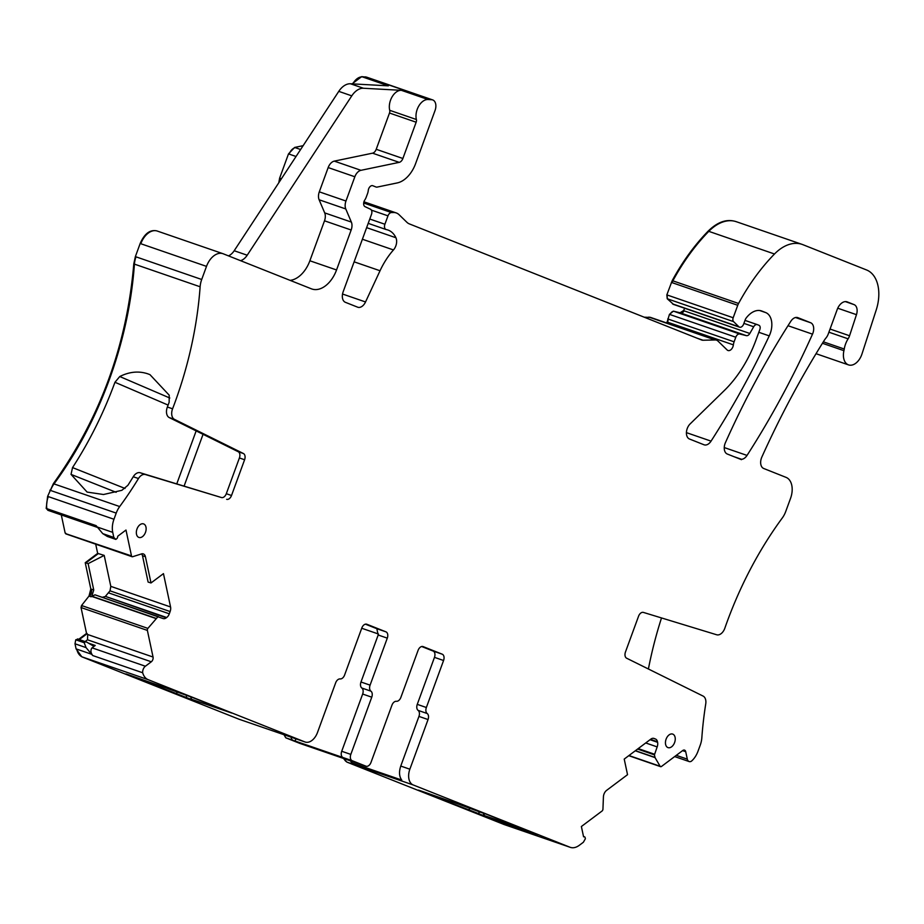 <?xml version="1.0" encoding="UTF-8"?>
<svg xmlns="http://www.w3.org/2000/svg" width="924" height="924" viewBox="0 0 924 924"><rect width="100%" height="100%" fill="white"/><g stroke="black" fill="none" stroke-linecap="round" stroke-linejoin="round"><path stroke-width="1.39" d="M661.515 617.937A284.084 181.416 109 0 0 648.405 668.999M828.897 332.19L848.116 338.819A8.94 5.706 109 0 0 849.56 335.758L856.467 314.668A8.94 5.706 109 0 0 854.076 304.62L847.285 301.917A10.73 6.849 109 0 0 847.089 301.848A10.73 6.849 109 0 0 837.225 309.459L828.193 334.118A8.94 5.706 109 0 1 826.021 337.941A17.879 11.423 109 0 0 824.162 340.517A650.854 415.638 109 0 0 761.85 457.057A8.94 5.706 109 0 0 763.709 468.491L786.058 477.373A17.879 11.423 109 0 1 790.54 498.382L785.735 511.492A17.879 11.423 109 0 1 782.258 518.029A284.084 181.416 109 0 0 724.843 628.193A8.94 5.706 109 0 1 716.666 634.765L643.404 612.416A5.359 3.43 109 0 0 638.553 616.239L625.467 651.998A5.359 3.43 109 0 0 626.645 658.223L703.106 696.084A8.94 5.706 109 0 1 705.74 703.892A284.084 181.416 109 0 0 701.836 737.802A17.879 11.423 109 0 1 700.253 745.102L697.99 751.258A17.879 11.423 109 0 1 691.36 761.237A5.359 3.43 109 0 1 689.119 761.549A5.359 3.43 109 0 1 687.306 759.147L685.724 751.72A3.581 2.287 109 0 0 684.522 750.115A3.581 2.287 109 0 0 682.721 750.531L661.48 766.458A1.79 1.143 109 0 1 660.579 766.666A1.79 1.143 109 0 1 660.129 766.273L655.058 757.622L654.435 754.862L657.172 746.904A6.26 3.996 109 0 0 657.599 742.319L657.495 741.799A6.26 3.996 109 0 0 655.497 739.027L654.065 738.461A6.26 3.996 109 0 0 653.961 738.426A6.26 3.996 109 0 0 650.808 739.142L624.22 759.089L627.535 774.682L606.594 790.378A6.26 3.996 -71 0 0 603.418 796.938L602.945 809.158A1.79 1.143 109 0 1 602.032 811.029L581.381 826.518L583.575 836.798L584.257 836.786A1.79 1.143 109 0 1 584.522 836.821A1.79 1.143 109 0 1 585.123 837.629L585.366 838.761L583.367 842.261L579.302 845.298A17.879 11.423 109 0 1 570.304 847.354A17.879 11.423 109 0 1 569.993 847.239L413.224 784.961A13.41 8.559 -71 0 1 409.863 769.207L400.762 766.065C398.845 771.875 399.18 776.541 401.732 780.052L351.651 762.785L350.404 760.706M78.494 639.316A1.79 1.143 109 0 0 78.217 639.142A1.79 1.143 109 0 0 77.304 639.339L75.745 639.801L75.006 643.797L76.091 648.891L81.797 656.791L239.039 719.23M95.703 544.178L97.667 553.372L85.227 562.704L90.818 588.981L89.004 596.072L81.543 605.52L81.035 607.542L86.544 633.425L78.702 639.304M61.296 514.934L65.154 533.056L66.274 533.853L131.497 555.925A1.79 1.143 109 0 0 132.109 556.722A1.79 1.143 109 0 0 132.617 556.722L141.499 553.926A6.26 3.996 -71 0 1 143.312 553.915A6.26 3.996 -71 0 1 145.415 556.722L142.492 555.705L141.753 553.857M157.577 231.162A17.879 11.423 109 0 0 157.265 231.046L156.93 230.931C150.115 229.371 144.525 233.564 140.159 243.509L135.366 256.618L133.784 263.906C126.911 345.079 100.092 418.341 53.349 483.679L47.621 496.384L46.2 508.431L48.187 510.383M303.141 145.669L294.617 147.447L288.496 153.892L279.625 178.147L278.794 182.767M366.609 77.166L361.7 76.646L352.044 83.865M650.508 317.417L644.213 317.198M684.799 308.316L683.483 310.603L680.018 312.774L673.4 311.145L669.45 314.356L666.839 323.03M736.52 221.795C727.269 218.549 717.809 221.656 708.154 231.127C694.501 245.149 682.524 261.642 672.222 280.607L666.839 294.883L667.232 298.752L673.538 304.389M736.058 221.621L736.382 221.725A44.699 28.552 109 0 0 708.8 231.347L774.497 253.996A169.866 108.478 109 0 0 738.565 303.476A8.94 5.706 109 0 0 737.745 305.29L733.182 317.752A3.581 2.287 109 0 0 733.575 321.621L738.842 326.738A4.47 2.853 109 0 0 739.558 327.188A4.47 2.853 109 0 0 743.67 324.012L745.206 319.82A4.47 2.853 109 0 1 746.095 318.145A21.46 13.698 109 0 1 761.538 310.938A21.46 13.698 109 0 1 761.919 311.076L765.73 312.589A17.879 11.423 109 0 1 769.242 335.886A625.825 399.653 109 0 1 711.053 441.129A8.94 5.706 109 0 1 704.146 444.825A8.94 5.706 109 0 1 703.984 444.767L689.477 439.004A8.94 5.706 109 0 1 686.428 432.513A8.94 5.706 109 0 1 690.113 423.931L724.416 390.436A98.348 62.797 109 0 0 755.971 340.067L759.851 329.487A3.581 2.287 109 0 0 758.951 325.283L757.391 324.659A4.47 2.853 109 0 0 757.31 324.636A4.47 2.853 109 0 0 753.684 326.749L749.826 333.472A4.47 2.853 109 0 1 746.361 335.643L739.743 334.014A4.47 2.853 109 0 0 735.793 337.225L734.106 341.811A8.94 5.706 109 0 0 733.379 344.86A5.359 3.43 109 0 1 727.996 350.508A5.359 3.43 109 0 1 727.142 349.965L717.96 341.048A8.94 5.706 109 0 0 716.539 340.159A8.94 5.706 109 0 0 715.211 339.963L703.049 340.24A8.94 5.706 109 0 1 701.72 340.032A8.94 5.706 109 0 1 701.57 339.974L409.378 223.908A17.879 11.423 109 0 1 406.849 222.245L399.076 214.703A17.879 11.423 109 0 0 396.223 212.924A17.879 11.423 109 0 0 393.589 212.52L391.429 212.566A4.47 2.853 109 0 0 387.976 215.846L384.904 224.243A4.47 2.853 109 0 0 386.093 229.533A4.47 2.853 109 0 0 386.348 229.591A28.609 18.272 109 0 1 387.964 230.03A28.609 18.272 109 0 1 395.922 237.745A8.94 5.706 109 0 1 393.462 249.942A62.578 39.963 109 0 0 380.03 270.755L365.534 301.963A8.94 5.706 109 0 1 357.75 307.23A8.94 5.706 109 0 1 357.6 307.161L345.38 302.31A8.94 5.706 109 0 1 343.151 291.811L371.471 214.414A4.47 2.853 109 0 0 370.455 209.217L365.061 206.664A4.47 2.853 109 0 1 364.772 200.023A8.94 5.706 109 0 0 366.227 197.159L367.533 193.613A8.94 5.706 109 0 0 368.272 190.46A4.47 2.853 109 0 1 372.765 185.712A4.47 2.853 109 0 1 372.846 185.747L376.022 187.006A4.47 2.853 109 0 0 376.103 187.041A4.47 2.853 109 0 0 377.165 187.087L397.274 182.917A26.819 17.129 109 0 0 415.627 163.56L435.054 110.476A8.94 5.706 109 0 0 432.651 99.907A8.94 5.706 109 0 0 431.635 99.711L428.043 99.515A13.41 8.559 109 0 0 418.757 106.064A13.41 8.559 109 0 0 416.377 119.508A3.581 2.287 109 0 1 416.158 122.222L402.887 158.489A5.359 3.43 109 0 1 399.214 162.358L360.961 170.316A8.94 5.706 109 0 0 354.839 176.761L345.969 201.028A8.94 5.706 109 0 0 345.772 208.951L351.351 222.072A8.94 5.706 109 0 1 351.166 230.007L336.544 269.958A26.819 17.129 109 0 1 311.873 288.993A26.819 17.129 109 0 1 311.4 288.819L223.273 253.811A17.879 11.423 109 0 0 222.95 253.684A17.879 11.423 109 0 0 206.502 266.378L201.709 279.487A17.879 11.423 109 0 0 200.127 286.775A284.084 181.416 109 0 1 172.58 408.801A8.94 5.706 -71 0 0 174.474 419.381L169.265 417.59A8.94 5.706 -71 0 1 167.371 407.01A284.084 181.416 109 0 0 169.15 402.287L169.208 395.183L149.965 374.647L147.782 373.816C138.715 370.813 129.383 371.714 119.762 376.53L114.957 382.27L168.11 405.082M343.243 758.246L346.881 762.092L504.261 824.578M284.003 734.73L285.828 737.837L299.815 743.381M741.464 459.655L741.591 459.309A8.94 5.706 109 0 0 747.031 455.417A625.825 399.653 109 0 0 812.508 334.153A8.94 5.706 109 0 0 810.637 322.742L797.886 317.671A8.94 5.706 109 0 0 797.724 317.613A8.94 5.706 109 0 0 790.794 321.321A625.825 399.653 109 0 0 725.432 442.631A8.94 5.706 109 0 0 727.304 454.031L741.464 459.655M734.06 456.71L741.591 459.309M848.116 338.819A17.879 11.423 109 0 0 844.247 349.018A17.879 11.423 109 0 1 843.924 350.681A14.299 9.136 109 0 0 848.544 364.899A14.299 9.136 109 0 0 861.976 353.961L876.218 309.99A35.759 22.834 109 0 0 866.573 269.97L802.864 244.664A44.699 28.552 109 0 0 802.078 244.375A44.699 28.552 109 0 0 774.497 253.996M116.135 492.307L71.032 474.393L72.534 467.59A284.084 181.416 109 0 0 114.957 382.27M71.032 474.393L87.122 492.088L103.511 494.513L121.853 490.321L127.859 485.343A284.084 181.416 109 0 0 133.252 476.738A8.94 5.706 -71 0 1 140.205 472.753L221.448 497.539A5.359 3.43 -71 0 0 226.311 493.705L239.397 457.958A5.359 3.43 -71 0 0 238.219 451.721L169.265 417.59M53.349 483.679L119.693 506.548A284.084 181.416 109 0 0 138.461 478.54A8.94 5.706 -71 0 1 145.415 474.543L221.448 497.539M238.219 451.721L243.416 453.522L174.474 419.381M131.497 555.925L125.987 530.041L117.787 536.197L117.602 537.191A1.79 1.143 109 0 1 116.736 538.704L115.823 539.397L107.369 536.474L102.76 533.633L96.131 525.641L46.847 508.662A5.359 3.43 109 0 0 48.51 510.522L97.574 527.442M102.76 533.633L113.814 537.445L112.74 532.363A17.879 11.423 109 0 1 113.964 519.253L116.216 513.097A17.879 11.423 109 0 1 119.693 506.548M115.823 539.397L113.814 537.445M145.415 556.722L151.005 582.963L148.106 582.062L142.492 555.705M97.667 553.372L104.204 555.405L110.799 586.359L110.014 590.829L105.382 596.384L166.69 617.521A6.26 3.996 109 0 0 169.3 613.802L170.12 611.549A6.26 3.996 109 0 0 170.559 606.964L163.456 573.631L151.005 582.963M166.69 617.521L166.274 617.833A6.26 3.996 109 0 1 163.121 618.549A6.26 3.996 109 0 1 163.017 618.514L157.923 616.77L147.886 628.389A1.79 1.143 109 0 0 147.378 630.411L153.049 657.033A3.581 2.287 109 0 1 151.305 661.792L145.38 666.227A5.359 3.43 109 0 0 142.689 672.764A17.879 11.423 109 0 0 148.14 679.66L304.908 741.937A13.41 8.559 109 0 0 305.151 742.018A13.41 8.559 109 0 0 317.486 732.513L335.655 682.848A5.359 3.43 109 0 1 340.136 678.932A5.359 3.43 -71 0 0 344.606 675.017L361.804 628.02A5.359 3.43 -71 0 1 366.736 624.208A5.359 3.43 -71 0 1 366.828 624.243L385.943 631.843A5.359 3.43 -71 0 1 387.295 638.138L370.085 685.146L360.984 682.004L378.182 635.007L376.842 628.701L365.407 624.162M105.382 596.384L166.274 617.833M102.218 597.308L104.839 596.661M157.923 616.77L95.022 594.837L91.811 596.199L155.89 618.295M104.204 555.405L88.126 563.628L93.751 589.986L91.811 596.199M85.158 641.533L87.491 639.789L87.722 634.522L153.049 657.033M77.304 639.339L86.948 642.226L92.712 645.633L95.218 645.472L92.042 647.84C90.367 650.115 90.598 652.679 92.758 655.555L142.689 672.764M371.76 697.181L350.82 754.4L341.718 751.27L362.658 694.051L371.76 697.181A5.359 3.43 109 0 0 370.928 691.164A5.359 3.43 -71 0 1 370.085 685.146M362.658 694.051A5.359 3.43 109 0 0 361.815 688.022A5.359 3.43 -71 0 1 360.984 682.004M350.82 754.4A5.359 3.43 109 0 0 352.171 760.706L365.973 766.192L306.78 745.784A5.359 3.43 109 0 0 306.872 745.818A5.359 3.43 109 0 0 307.565 745.945M341.718 751.27A5.359 3.43 109 0 0 343.058 757.564L352.171 760.706M365.973 766.192A5.359 3.43 -71 0 0 366.066 766.227A5.359 3.43 -71 0 0 370.998 762.416L391.938 705.197A5.359 3.43 -71 0 1 396.408 701.293A5.359 3.43 109 0 0 400.877 697.377L418.087 650.369A5.359 3.43 109 0 1 423.019 646.569A5.359 3.43 109 0 1 423.111 646.604L442.226 654.192A5.359 3.43 109 0 1 443.566 660.498L426.368 707.507A5.359 3.43 109 0 0 427.2 713.524A5.359 3.43 -71 0 1 428.043 719.542L409.863 769.207M427.2 713.524L418.098 710.383A5.359 3.43 109 0 1 417.267 704.365L434.465 657.357A5.359 3.43 109 0 0 433.125 651.062L442.226 654.192M418.098 710.383A5.359 3.43 -71 0 1 418.942 716.4L400.762 766.065M119.762 376.53L169.808 398.013M196.154 430.896L176.761 483.899M86.544 633.425L87.722 634.522M87.191 633.645L79.349 639.535M76.091 648.891L91.603 654.238L92.758 655.555M77.558 638.923L78.217 639.142A1.79 1.143 109 0 0 78.205 639.142L86.948 642.226M85.112 642.03L84.2 642.711L86.059 647.609L91.603 654.238M291.164 737.202A5.359 3.43 109 0 0 292.977 740.297L343.058 757.564M295.819 738.807L295.172 741.175M184.084 486.139L203.049 434.315M361.723 628.251L378.47 634.026M231.37 712.924L191.545 699.26L190.748 696.95M231.601 713.016L186.186 694.975L128.575 674.786C125.294 673.677 124.936 673.631 127.5 674.67C124.936 673.631 125.294 673.677 128.575 674.786M352.067 761.284L351.651 762.785M524.151 829.232L478.736 811.191L421.125 791.002C417.844 789.881 417.486 789.847 420.039 790.875L483.541 815.557C486.821 816.677 487.179 816.712 484.615 815.684L483.298 813.166M421.125 791.002C417.844 789.881 417.486 789.847 420.039 790.875L420.224 790.69M483.541 813.882L483.541 815.557C486.821 816.677 487.179 816.712 484.615 815.684M228.471 255.867A13.41 8.559 109 0 0 234.188 250.739L338.773 91.361A17.879 11.423 109 0 1 350.45 83.772L363.455 88.254A17.879 11.423 109 0 0 351.778 95.853L247.205 255.22A13.41 8.559 109 0 1 240.552 260.672M290.09 280.353A26.819 17.129 109 0 0 309.875 260.776L336.544 269.958M363.455 88.254L401.374 90.321A13.41 8.559 109 0 0 392.088 96.87A13.41 8.559 109 0 0 389.709 110.314A3.581 2.287 109 0 1 389.489 113.028L376.218 149.295A5.359 3.43 109 0 1 372.545 153.176L334.292 161.123A8.94 5.706 109 0 0 328.17 167.567L319.3 191.834A8.94 5.706 109 0 0 319.115 199.769L324.694 212.89A8.94 5.706 109 0 1 324.497 220.813L309.875 260.776M88.126 563.628L85.874 562.935L98.314 553.603M350.45 83.772L388.369 85.84L362.347 76.865A13.41 8.559 109 0 0 352.783 83.899M510.753 825.005L492.249 818.791L500.242 822.175L537.583 835.388L510.753 825.005M523.92 829.14L484.084 815.465M191.545 699.26L192.077 699.468C194.629 700.496 194.271 700.461 191.002 699.341L127.674 674.485M192.077 699.468C194.629 700.496 194.271 700.461 191.002 699.341L191.002 697.678M421.691 646.511L433.125 651.062M674.601 742.538A7.149 4.562 109 0 0 672.626 734.072A7.149 4.562 109 0 0 666.1 739.165A7.149 4.562 109 0 0 667.96 747.597A7.149 4.562 109 0 0 674.601 742.538M145.484 532.351A7.149 4.562 109 0 0 143.509 523.885A7.149 4.562 109 0 0 136.995 528.978A7.149 4.562 109 0 0 138.843 537.41A7.149 4.562 109 0 0 145.484 532.351M243.416 453.522A5.359 3.43 -71 0 1 244.594 459.748L231.508 495.507A5.359 3.43 -71 0 1 226.657 499.33M75.745 639.801L84.2 642.711M85.227 562.704L85.874 562.935M46.2 508.431L46.847 508.662A17.879 11.423 109 0 1 48.279 496.604L113.964 519.253M75.006 643.797L86.059 647.609M460.441 804.839L479.879 811.988M486.405 814.24L479.856 812.034M167.902 688.623L193.867 698.024M676.287 755.347L687.306 759.147M795.518 317.521L810.637 322.742M682.582 750.635L685.724 751.72M724.254 447.562L747.031 455.417M788.01 325.71L812.508 334.153M845.356 301.605L854.076 304.62M837.733 308.212L856.467 314.668M830.052 329.036L849.56 335.758M823.353 341.822L844.247 349.018M49.873 490.228L50.531 490.448A17.879 11.423 109 0 1 54.008 483.91A284.084 181.416 109 0 0 134.43 264.125L200.127 286.775M167.371 407.01L172.58 408.801M133.252 476.738L138.461 478.54M145.415 474.543L140.205 472.753M97.216 527.003L112.74 532.363M65.812 533.275A1.79 1.143 109 0 0 66.413 534.084A1.79 1.143 109 0 0 66.424 534.084L132.109 556.722M110.799 586.359L170.559 606.964M110.014 590.829L170.12 611.549M108.847 592.965L169.3 613.802M95.022 594.837L158.362 616.666L95.01 594.825M91.58 596.361L155.717 618.468M81.543 605.52L82.201 605.74A1.79 1.143 109 0 0 81.682 607.773L147.378 630.411M82.201 605.74L147.886 628.389M87.491 639.789L151.305 661.792M88.346 643.104L95.218 645.472M92.042 647.84L145.38 666.227M238.565 719.068L304.908 741.937M385.943 631.843L376.842 628.701M387.295 638.138L378.182 635.007M370.928 691.164L361.815 688.022M434.465 657.357L443.566 660.498M428.043 719.542L418.942 716.4M583.518 836.532L584.257 836.786M653.36 738.299L655.497 739.027M650.496 739.385L657.495 741.799M650.046 739.708L657.599 742.319M645.726 742.954L657.172 746.904M638.207 748.59L654.504 754.215M637.583 749.064L654.435 754.862M635.435 750.669L654.977 757.414M635.262 750.796L655.058 757.622M628.955 755.532L660.129 766.273M72.534 467.59L125.029 488.45M306.78 745.784L300.277 743.543A5.359 3.43 -71 0 0 300.369 743.577A5.359 3.43 -71 0 0 300.473 743.612M468.364 810.071L469.819 808.558M478.99 813.986L478.99 811.965M89.004 596.072L89.651 596.292A6.26 3.996 109 0 0 91.464 589.2L93.751 589.986M89.651 596.292L91.095 596.789M279.625 178.147L281.416 178.771M280.272 178.378A8.94 5.706 109 0 0 279.51 181.682M294.617 147.447L295.264 147.667A8.94 5.706 109 0 0 289.154 154.123L296.038 156.491M295.264 147.667L300.623 149.515M234.188 250.739L247.205 255.22M338.773 91.361L351.778 95.853M186.452 697.782L186.452 695.749M175.814 693.855L177.269 692.342M284.661 734.961A5.359 3.43 109 0 0 286.475 738.057L292.977 740.297M503.649 824.37L569.993 847.239M504.296 824.589A17.879 11.423 109 0 0 504.608 824.705A17.879 11.423 109 0 0 504.943 824.809M413.224 784.961L347.528 762.312A13.41 8.559 -71 0 1 343.901 758.465M417.267 704.365L426.368 707.507M76.738 649.11A17.879 11.423 109 0 0 82.455 657.01L148.14 679.66M50.531 490.448L116.216 513.097M231.508 495.507L226.311 493.705M244.594 459.748L239.397 457.958M135.366 256.618L201.709 279.487M136.013 256.837A17.879 11.423 109 0 0 134.43 264.125L133.784 263.906M222.95 253.684L157.265 231.046A17.879 11.423 109 0 0 140.818 243.728L206.502 266.378M324.497 220.813L351.166 230.007M324.694 212.89L351.351 222.072M319.115 199.769L345.772 208.951M319.3 191.834L345.969 201.028M328.17 167.567L354.839 176.761M334.292 161.123L360.961 170.316M372.545 153.176L399.214 162.358M376.218 149.295L402.887 158.489M389.489 113.028L416.158 122.222M389.709 110.314L416.377 119.508M401.374 90.321L428.043 99.515M366.297 77.038L366.955 77.258A8.94 5.706 109 0 0 366.943 77.258A8.94 5.706 109 0 0 365.95 77.062L431.635 99.711M342.538 294.028L365.534 301.963M354.123 261.827L380.03 270.755M362.393 239.235L393.462 249.942M366.632 227.65L395.922 237.745M369.785 219.034L384.904 224.243M371.402 210.129L387.976 215.846M363.675 203.003L391.429 212.566M363.813 202.252L393.589 212.52M696.8 338.092L703.049 340.24M650.196 317.29L650.842 317.51A8.94 5.706 109 0 0 649.526 317.313L715.211 339.963M667.486 323.25A5.359 3.43 109 0 0 667.682 322.222L733.379 344.86M667.763 318.942L734.106 341.811M668.422 319.161A8.94 5.706 109 0 0 667.682 322.222L667.036 321.991M673.4 311.145L674.046 311.365A4.47 2.853 109 0 0 670.096 314.587L735.793 337.225M674.046 311.365L739.743 334.014M680.018 312.774L680.665 312.993A4.47 2.853 109 0 0 684.13 310.834L749.826 333.472M680.665 312.993L746.361 335.643M743.901 323.377L753.684 326.749M757.31 324.636L744.998 320.385L757.23 324.601M686.428 432.64L711.053 441.129M758.823 332.293L769.242 335.886M759.724 310.522L765.73 312.589M761.157 310.811L761.919 311.076M672.499 303.869L738.842 326.738M673.146 304.1A4.47 2.853 109 0 0 673.85 304.539M666.839 294.883L667.498 295.114A3.581 2.287 109 0 0 667.879 298.983L733.575 321.621M667.498 295.114L733.182 317.752M708.154 231.127L708.8 231.347A169.866 108.478 109 0 0 672.868 280.827A8.94 5.706 109 0 0 672.06 282.64L737.745 305.29M672.222 280.607L738.565 303.476M822.441 343.278L843.924 350.681M81.035 607.542L81.682 607.773M90.818 588.981L91.464 589.2M47.621 496.384L48.279 496.604M140.159 243.509L140.818 243.728M288.496 153.892L289.154 154.123M361.7 76.646L362.347 76.865M365.292 76.842L365.95 77.062M648.867 317.094L649.526 317.313M669.45 314.356L670.096 314.587M683.483 310.603L684.13 310.834M667.232 298.752L667.879 298.983M671.401 282.421L672.06 282.64M346.881 762.092L347.528 762.312M299.63 743.323L300.277 743.543M285.828 737.837L286.475 738.057M81.797 656.791L82.455 657.01M674.659 756.571L689.119 761.549M238.808 719.149L305.151 742.018M583.506 836.474L584.522 836.821M628.747 755.682L660.579 766.666M306.872 745.818L299.723 743.358M503.961 824.474L570.304 847.354M366.066 766.227L356.964 763.085M366.967 77.258L432.651 99.907M368.202 223.354L386.093 229.533M363.941 201.79L396.223 212.924M650.842 317.51L716.539 340.159M673.203 304.308L739.558 327.188M736.382 221.725L802.078 244.375M816.042 353.696L848.544 364.899M65.777 533.853L66.424 534.072M47.863 510.302L48.51 510.522"/></g></svg>
